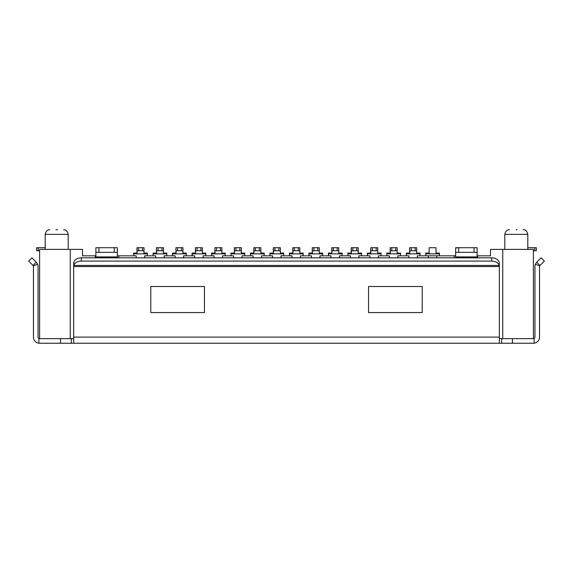 <?xml version="1.0" encoding="UTF-8"?>
<svg xmlns="http://www.w3.org/2000/svg" width="573" height="573" viewBox="0 0 573 573"><rect width="100%" height="100%" fill="white"/><g stroke="black" fill="none" stroke-linecap="round" stroke-linejoin="round"><path stroke-width="0.86" d="M60.566 343.241L60.566 338.643L38.878 338.643L38.878 343.241L73.659 343.241L73.659 266.538L499.341 266.538L499.19 265.449A7.671 5.422 180 0 0 491.677 261.095L81.323 261.095A7.671 5.422 180 0 0 73.81 265.449L73.81 262.198L73.659 266.538M65.988 338.643L60.566 338.643M502.736 338.643L502.736 249.384L533.406 249.384L533.406 338.643L501.64 338.643L501.64 343.241L73.659 343.241M512.434 343.241L512.434 338.643L534.122 338.643L534.122 343.241L501.64 343.241M539.659 265.951L535.411 264.189L536.736 262.198L539.995 265.449L539.659 265.951A1.533 1.533 0 0 0 539.544 266.538L539.544 337.11A6.131 6.131 0 0 1 534.122 343.198M535.411 264.189A6.131 6.131 0 0 0 534.946 266.538L534.946 337.11A1.533 1.533 0 0 1 533.406 338.643M38.878 343.198A6.131 6.131 0 0 1 33.456 337.11L33.456 266.538A1.533 1.533 0 0 0 33.341 265.951L33.005 265.449L36.264 262.198L37.589 264.189L33.341 265.951M95.261 257.843L95.261 255.83L82.533 255.83L82.533 249.384L39.594 249.384L39.594 338.643A1.533 1.533 0 0 1 38.054 337.11L38.054 266.538A6.131 6.131 0 0 0 37.589 264.189M71.36 343.241L71.36 338.643L39.594 338.643M512.434 338.643L507.012 338.643M499.341 266.538L499.341 343.241M422.222 286.5L368.546 286.5L368.546 312.572L422.222 312.572L422.222 286.5M204.454 312.572L204.454 286.5L150.778 286.5L150.778 312.572L204.454 312.572M491.677 261.095L491.677 257.843A7.671 5.422 -0 0 1 499.19 262.198L499.341 265.951M499.19 262.198L499.19 265.449L73.81 265.449L73.659 265.951M491.677 257.843L81.323 257.843L81.323 261.095M73.81 262.198A7.671 5.422 -0 0 1 81.323 257.843M33.005 265.449L28.65 261.095L31.902 257.843L36.264 262.198M536.736 262.198L541.098 257.843L544.35 261.095L539.995 265.449M516.302 229.759L517.082 229.759M55.918 229.759L56.698 229.759L55.918 229.759M372.35 247.715L377.722 247.715L377.722 250.781L372.35 250.781L372.35 247.715L370.695 247.715L370.817 253.087L367.429 253.087L367.436 253.853L367.3 253.087L367.408 255.83M370.695 247.715L370.695 253.087M380.988 253.087L377.722 253.087L381.109 253.087L381.081 253.853L367.436 253.853L367.472 255.83M138.63 247.715L144.002 247.715L144.002 250.781L137.097 250.781L137.097 247.715L138.63 247.715L138.63 250.781M147.282 255.83L147.361 253.853L133.717 253.853L133.71 253.087L137.097 253.087L137.097 250.781M144.002 250.781L144.002 253.087L147.39 253.087L147.361 253.853M133.688 255.83L133.581 253.087L133.753 255.83M197.062 247.715L202.427 247.715L202.427 250.781L197.062 250.781L197.062 247.715L195.407 247.715L195.529 253.087L192.134 253.087L192.148 253.853L192.012 253.087L192.12 255.83M195.407 247.715L195.407 253.087M205.7 253.087L202.427 253.087L205.822 253.087L205.793 253.853L192.148 253.853L192.177 255.83M236.012 247.715L241.383 247.715L241.383 250.781L234.479 250.781L234.479 247.715L236.012 247.715L236.012 250.781M244.664 255.83L244.743 253.853L231.105 253.853L231.091 253.087L234.479 253.087L234.479 250.781M241.383 250.781L241.383 253.087L244.771 253.087L244.743 253.853M231.077 255.83L230.969 253.087L231.134 255.83M158.105 247.715L163.477 247.715L163.477 250.781L158.105 250.781L158.105 247.715L156.45 247.715L156.572 253.087L153.184 253.087L153.192 253.853L153.063 253.087L153.17 255.83M156.45 247.715L156.45 253.087M166.743 253.087L163.477 253.087L166.865 253.087L166.836 253.853L153.192 253.853L153.227 255.83M197.062 250.781L195.529 250.781M202.427 250.781L202.427 253.087M205.714 255.83L205.793 253.853M294.443 247.715L299.815 247.715L299.815 250.781L292.91 250.781L292.91 247.715L294.443 247.715L294.443 250.781M303.096 255.83L303.174 253.853L289.53 253.853L289.523 253.087L292.91 253.087L292.91 250.781M299.815 250.781L299.815 253.087L303.203 253.087L303.174 253.853M289.501 255.83L289.394 253.087L289.566 255.83M95.877 257.843L95.877 252.313L117.343 252.313L117.343 257.843M95.261 255.83L95.877 255.83L95.877 247.715L114.278 247.715L114.278 252.313M95.877 255.386L95.877 247.715L98.943 247.715L98.943 252.313L116.298 252.313M117.343 253.137L117.343 247.715L114.278 247.715L117.343 247.715L117.343 252.313M117.343 255.386L117.343 254.204M477.123 253.137L477.123 247.715L474.057 247.715L474.057 252.313L477.123 252.313L477.123 257.843M454.124 257.843L454.124 255.83L455.657 255.83L455.657 247.715L458.722 247.715L455.657 247.98M411.307 247.715L416.671 247.715L416.671 250.781L411.307 250.781L411.307 247.715L409.645 247.715L409.774 253.087L406.379 253.087L406.393 253.853L406.257 253.087L406.364 255.83M409.645 247.715L409.645 253.087M419.937 253.087L416.671 253.087L420.066 253.087L420.03 253.853L406.393 253.853L406.422 255.83M477.123 255.83L477.739 255.83L477.739 257.843M57.479 229.759L56.698 229.759M502.736 249.384L490.467 249.384L490.467 255.83L477.739 255.83M71.36 338.643L73.659 338.643M499.341 338.643L501.64 338.643M88.07 255.83L90.197 255.83M117.343 255.83L118.876 255.83L118.876 257.843M136.209 257.843L136.209 255.83L118.876 255.83M155.684 257.843L155.684 255.83L144.64 255.83L144.64 257.843M175.159 257.843L175.159 255.83L164.122 255.83L164.122 257.843M194.641 257.843L194.641 255.83L183.596 255.83L183.596 257.843M214.116 257.843L214.116 255.83L203.071 255.83L203.071 257.843M233.591 257.843L233.591 255.83L222.546 255.83L222.546 257.843M253.065 257.843L253.065 255.83L242.028 255.83L242.028 257.843M272.547 257.843L272.547 255.83L261.503 255.83L261.503 257.843M292.022 257.843L292.022 255.83L280.978 255.83L280.978 257.843M311.497 257.843L311.497 255.83L300.453 255.83L300.453 257.843M330.972 257.843L330.972 255.83L319.935 255.83L319.935 257.843M350.454 257.843L350.454 255.83L339.409 255.83L339.409 257.843M369.929 257.843L369.929 255.83L358.884 255.83L358.884 257.843M389.404 257.843L389.404 255.83L378.359 255.83L378.359 257.843M408.878 257.843L408.878 255.83L397.841 255.83L397.841 257.843M428.36 257.843L428.36 255.83L417.316 255.83L417.316 257.843M428.36 255.83L436.791 255.83L436.791 257.843M436.791 255.83L454.124 255.83M482.803 255.83L490.467 255.83M439.376 255.83L439.419 253.087L436.024 253.087L436.024 247.715L434.492 247.715M430.66 247.715L429.127 247.715L429.127 253.087L425.732 253.087L425.839 255.83M436.024 247.715L429.127 247.715M429.127 253.087L425.732 253.087L425.76 253.853L439.405 253.853M439.419 253.087L436.024 253.087M411.307 250.781L409.774 250.781M416.671 250.781L416.671 253.087M419.959 255.83L420.03 253.853M391.825 247.715L397.196 247.715L397.196 250.781L390.292 250.781L390.292 247.715L391.825 247.715L391.825 250.781M397.196 250.781L397.196 253.087L400.584 253.087L400.556 253.853L386.918 253.853L386.904 253.087L390.292 253.087L390.292 250.781M400.477 255.83L400.556 253.853M386.89 255.83L386.782 253.087L386.947 255.83M333.4 247.715L338.765 247.715L338.765 250.781L331.867 250.781L331.867 247.715L333.4 247.715L333.4 250.781M338.765 250.781L338.765 253.087L342.16 253.087L342.124 253.853L328.487 253.853L328.472 253.087L331.867 253.087L331.867 250.781M342.052 255.83L342.124 253.853M328.458 255.83L328.35 253.087L328.515 255.83M274.968 247.715L280.333 247.715L280.333 250.781L273.436 250.781L273.436 247.715L274.968 247.715L274.968 250.781M280.333 250.781L280.333 253.087L283.728 253.087L283.699 253.853L270.055 253.853L270.041 253.087L273.436 253.087L273.436 250.781M283.621 255.83L283.699 253.853M270.026 255.83L269.919 253.087L270.084 255.83M177.587 247.715L182.952 247.715L182.952 250.781L177.587 250.781L177.587 247.715L175.925 247.715L176.047 253.087L172.659 253.087L172.674 253.853L172.537 253.087L172.645 255.83M175.925 247.715L175.925 253.087M186.218 253.087L182.952 253.087L186.34 253.087L186.311 253.853L172.674 253.853L172.702 255.83M38.212 247.715L36.679 247.715L36.679 250.781L38.212 250.781L38.212 247.715L45.195 247.715M39.594 250.781L38.212 250.781M234.357 247.715L234.357 253.087M244.65 253.087L241.383 253.087M372.35 250.781L370.817 250.781M377.722 250.781L377.722 253.087M381.002 255.83L381.081 253.853M390.17 247.715L390.17 253.087M400.463 253.087L397.196 253.087M352.875 247.715L358.24 247.715L358.24 250.781L351.342 250.781L351.342 247.715L352.875 247.715L352.875 250.781M358.24 250.781L358.24 253.087L361.635 253.087L361.606 253.853L347.961 253.853L347.947 253.087L351.342 253.087L351.342 250.781M361.527 255.83L361.606 253.853M347.933 255.83L347.825 253.087L347.99 255.83M255.494 247.715L260.858 247.715L260.858 250.781L253.961 250.781L253.961 247.715L255.494 247.715L255.494 250.781M260.858 250.781L260.858 253.087L264.253 253.087L264.217 253.853L250.58 253.853L250.566 253.087L253.961 253.087L253.961 250.781M264.146 255.83L264.217 253.853M250.551 255.83L250.444 253.087L250.609 255.83M216.537 247.715L221.909 247.715L221.909 250.781L216.537 250.781L216.537 247.715L214.882 247.715L215.004 253.087L211.616 253.087L211.623 253.853L211.487 253.087L211.595 255.83M214.882 247.715L214.882 253.087M225.175 253.087L221.909 253.087L225.296 253.087L225.268 253.853L211.623 253.853L211.659 255.83M351.22 247.715L351.22 253.087M361.513 253.087L358.24 253.087M273.314 247.715L273.314 253.087M283.606 253.087L280.333 253.087M253.832 247.715L253.832 253.087M264.124 253.087L260.858 253.087M331.738 247.715L331.738 253.087M342.031 253.087L338.765 253.087M313.918 247.715L319.29 247.715L319.29 250.781L313.918 250.781L313.918 247.715L312.264 247.715L312.385 253.087L308.997 253.087L309.012 253.853L308.876 253.087L308.983 255.83M312.264 247.715L312.264 253.087M322.556 253.087L319.29 253.087L322.678 253.087L322.649 253.853L309.012 253.853L309.04 255.83M534.788 250.781L536.321 250.781L536.321 247.715L534.788 247.715L534.788 250.781L533.406 250.781M527.805 247.715L534.788 247.715M313.918 250.781L312.385 250.781M319.29 250.781L319.29 253.087M322.57 255.83L322.649 253.853M455.657 257.843L455.657 255.386M455.657 252.313L474.057 252.313M476.084 252.313L458.722 252.313L458.722 247.715L477.123 247.715L477.123 252.313M477.123 255.386L477.123 254.204M292.789 247.715L292.789 253.087M303.081 253.087L299.815 253.087M136.976 247.715L136.976 253.087M147.268 253.087L144.002 253.087M216.537 250.781L215.004 250.781M221.909 250.781L221.909 253.087M225.189 255.83L225.268 253.853M177.587 250.781L176.047 250.781M182.952 250.781L182.952 253.087M186.239 255.83L186.311 253.853M158.105 250.781L156.572 250.781M163.477 250.781L163.477 253.087M166.757 255.83L166.836 253.853M499.341 337.11L73.659 337.11M527.805 249.384L527.805 234.357L504.799 234.357C505.601 231.077 507.141 229.544 509.397 229.759M68.201 249.384L68.201 234.357L45.195 234.357C46.005 231.077 47.538 229.544 49.801 229.759M142.462 247.715L142.462 250.781M239.851 247.715L239.851 250.781M200.894 247.715L200.894 250.781M298.275 247.715L298.275 250.781M95.877 256.912L117.343 256.912M70.264 249.384L70.264 338.643M415.139 247.715L415.139 250.781M395.664 247.715L395.664 250.781M337.232 247.715L337.232 250.781M278.8 247.715L278.8 250.781M376.182 247.715L376.182 250.781M356.707 247.715L356.707 250.781M259.325 247.715L259.325 250.781M317.757 247.715L317.757 250.781M455.657 256.912L477.123 256.912M220.369 247.715L220.369 250.781M181.419 247.715L181.419 250.781M161.944 247.715L161.944 250.781M527.805 234.357C526.995 231.077 525.462 229.544 523.199 229.759M68.201 234.357C67.399 231.077 65.859 229.544 63.603 229.759M45.195 249.384L45.195 234.357M504.799 249.384L504.799 234.357"/></g></svg>
